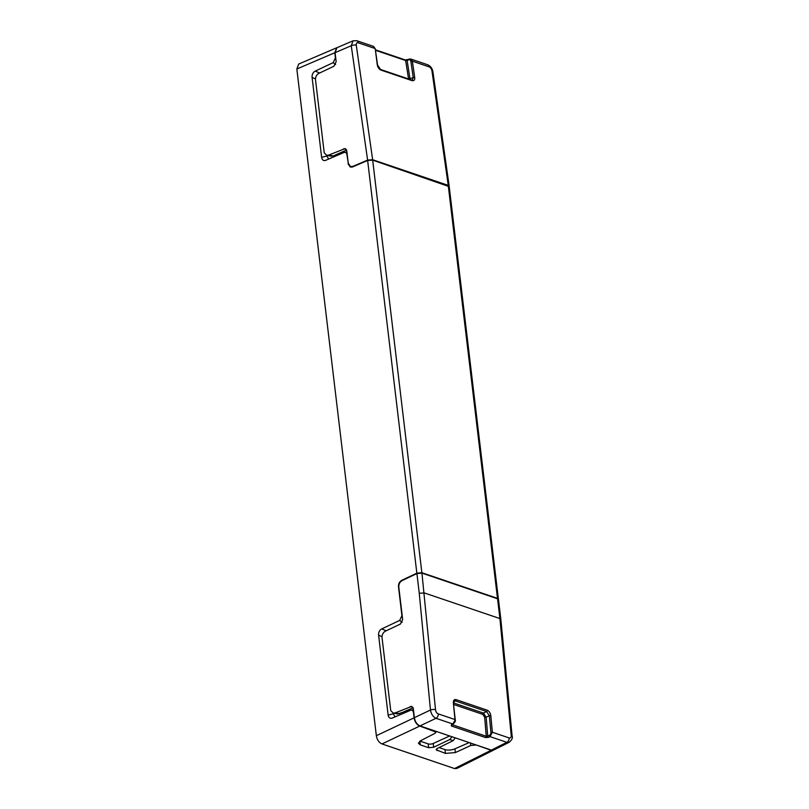 <?xml version="1.0" encoding="UTF-8"?>
<svg xmlns="http://www.w3.org/2000/svg" width="809" height="809" viewBox="0 0 809 809"><rect width="100%" height="100%" fill="white"/><g stroke="black" fill="none" stroke-linecap="round" stroke-linejoin="round"><path stroke-width="1.21" d="M475.682 744.786L491.093 750.277L493.409 750.206L456.832 768.479L454.516 768.55L381.969 743.936C378.946 742.591 377.075 739.851 376.347 735.705L296.842 68.998L298.703 64.042L336.655 47.792L334.795 52.737L335.411 57.935L333.187 62.627L315.277 71.101C312.962 72.375 311.9 74.479 312.092 77.401L315.47 78.888M339.699 154.347L339.547 153.053M406.057 710.848L406.209 712.132M328.616 159.1L326.624 155.328M337.626 155.237L337.474 153.932M346.616 150.019L333.247 155.955L331.053 156.177M393.144 713.123L393.225 713.821L388.138 715.105L378.602 635.186C378.43 632.325 379.492 630.221 381.787 628.886L399.697 620.402L401.931 615.72L398.503 586.99C398.321 583.886 399.454 581.631 401.901 580.245L416.847 573.166L367.64 160.495L372.676 160.152L449.228 186.636M395.146 716.875L393.225 713.821M403.984 711.738L404.136 713.022M403.731 711.839L413.126 707.814M403.752 711.991L397.563 713.973M325.329 160.465L343.916 152.547C345.605 152.011 346.626 152.79 346.97 154.853L348.366 163.883M367.64 160.495L352.613 166.927L350.307 167.089L348.032 163.772M372.676 160.152L421.873 572.721L497.484 598.367L498.415 599.338M421.873 572.721L416.847 573.166M391.92 718.22L410.426 710.332C412.115 709.796 413.136 710.565 413.48 712.638L414.107 717.826C414.835 721.982 416.706 724.722 419.729 726.067L436.041 732.105L434.959 733.348L420.559 740.751L418.405 743.238L420.265 744.877L428.628 747.718L428.173 743.886A3.62 1.426 173.2 0 0 433.23 743.481L449.673 735.968M410.932 710.16L410.426 710.332M439.085 747.577L444.97 749.579A7.23 2.852 173.2 0 0 454.941 748.841L469.19 742.581M419.942 741.095L428.173 743.886M451.928 736.726L449.804 739.517L433.685 747.253L428.628 747.718M475.712 745.059L470.737 745.483L455.376 752.562L445.425 753.412L436.122 749.761L437.264 748.477L453.141 740.65L449.804 739.517M455.224 737.848L453.141 740.65M343.916 152.547L344.422 152.385M392.426 718.038C390.09 718.827 388.654 717.856 388.138 715.105M325.916 160.253C323.539 161.102 322.113 160.121 321.628 157.33L312.092 77.401M414.37 717.654L413.288 708.563L411.771 706.348L395.247 712.881L393.235 713.144L390.727 710.555L381.969 637.067C382.151 634.266 383.335 632.274 385.499 631.111L400.404 624.063L402.67 619.563L398.817 587.283C398.645 584.169 399.777 581.924 402.215 580.528L416.918 573.571L421.944 573.126L497.555 598.771L499.911 618.572L424.3 592.926L419.264 593.27L430.469 710.029L414.37 717.654C415.098 721.8 416.969 724.551 419.992 725.895L436.021 718.311C433.068 716.905 431.217 714.145 430.469 710.029A3.62 1.375 -5.5 0 1 435.515 709.736L421.944 573.126M509.255 742.247L493.672 750.034L491.346 750.105L419.992 725.895M498.486 599.631L497.555 598.771M512.137 736.2L500.842 619.37L499.911 618.572L511.207 735.401A3.62 2.154 -113.2 0 1 509.104 737.919A3.62 2.558 -71.3 0 1 506.879 742.338L509.225 742.257C511.955 739.851 512.916 737.828 512.137 736.2A3.62 1.365 174.5 0 0 511.207 735.401M453.222 723.984A1.082 0.667 -117.8 0 1 452.838 724.015L455.255 719.798L453.353 702.9C453.333 700.281 454.233 699.188 456.074 699.623L487.24 710.201C489.223 711.182 490.406 712.982 490.8 715.601L492.378 732.246L509.104 737.919M435.515 709.736A3.62 2.154 -113.2 0 0 438.256 713.882A3.62 2.558 -71.3 0 1 436.021 718.311L452.838 724.015L451.432 724.753A1.082 0.667 62.2 0 0 451.806 724.733L453.212 723.984C455.062 722.255 455.74 720.859 455.255 719.798M451.432 724.753L451.361 725.976A1.082 0.769 -71.3 0 0 452.039 724.672L452.059 723.994M485.552 737.575A1.082 0.769 -71.3 0 0 486.229 736.271L487.706 736.089A1.082 0.587 65.8 0 0 488.515 737.333L485.552 737.575L451.361 725.976M453.637 703.132L454.213 701.009L455.437 700.938A1.082 0.769 -71.3 0 0 456.074 699.623M453.677 701.949L455.437 700.938L486.603 711.515A1.082 0.769 -71.3 0 0 487.24 710.201M453.627 702.95L483.448 713.063L486.603 711.515L489.314 715.672L490.8 715.601M453.768 704.518L482.801 714.367A1.082 0.769 -71.3 0 1 483.448 713.063L486.169 717.219L489.314 715.672L490.901 732.327L492.378 732.246L490.062 736.635L488.515 737.333M335.078 52.666L351.258 45.739L353.068 40.804L336.928 47.721L335.078 52.666L336.16 61.767L333.895 66.257L318.989 73.316C316.815 74.479 315.641 76.471 315.449 79.272L324.217 152.759L326.715 155.348L328.737 155.075L345.251 148.553L346.768 150.767L348.254 163.246L350.53 166.563L352.835 166.391L367.61 160.071L372.646 159.727L356.284 45.253A3.62 2.073 -116.5 0 1 358.225 42.806L374.961 48.479L373.505 46.386L375.234 48.722L377.55 65.044L380.564 69.473L411.73 80.051A1.082 0.769 108.7 0 1 412.175 80.678L381.009 70.11A1.082 0.769 -71.3 0 0 380.574 69.473M429.083 66.844L412.357 61.171L410.881 61.302A2.538 1.871 111.2 0 0 408.697 59.866A1.082 0.597 -112.1 0 1 409.273 59.138L410.83 59.047L427.597 64.74A3.62 2.558 108.7 0 1 429.083 66.844A3.62 2.073 -116.5 0 1 431.966 70.929L448.257 185.382L372.646 159.727M448.257 185.382L449.167 186.394M375.234 48.722L377.267 64.791C377.773 67.42 379.027 69.19 381.009 70.11M410.881 61.302L413.227 77.624L414.704 77.492C414.966 79.889 414.127 80.951 412.175 80.678M407.726 59.765A1.082 0.597 67.9 0 0 407.139 60.503L405.653 60.533A1.082 0.769 -71.3 0 0 405.208 59.917L410.861 59.057L412.357 61.171L414.704 77.492M410.072 79.484L407.139 60.503L408.697 59.866M375.457 50.289L405.653 60.533L408.565 78.928L413.227 77.624L412.337 80.091L411.73 80.051A1.082 0.769 108.7 0 0 411.306 80.071M401.901 580.245L402.437 580.427M402.113 622.333L399.697 620.402M386.156 630.808L381.787 628.886M491.093 750.277L454.516 768.55M381.969 743.936L419.729 726.067M419.82 741.165L420.265 744.877M433.23 743.481L433.685 747.253M436.83 748.719L437.052 750.57M445.425 753.412L444.97 749.579M454.941 748.841L455.376 752.562M470.737 745.483L470.433 743.006M414.107 717.826L376.347 735.705M296.842 68.998L334.795 52.737M326.715 156.036L321.628 157.33M319.626 73.012L315.277 71.101M335.604 64.538L333.187 62.627M448.287 185.807L497.484 598.367M378.602 635.186L381.979 636.673M438.256 713.882L454.982 719.555L453.353 702.9M482.801 714.367L484.682 717.28L486.169 717.219L487.706 736.089L489.253 735.391A1.082 0.587 65.8 0 0 490.062 736.635L506.879 742.338L491.346 750.105M484.682 717.28L486.229 736.271L452.029 724.611M490.901 732.327A2.538 1.871 111.2 0 1 489.253 735.391M419.264 593.27L416.918 573.571M410.234 706.459L412.944 707.379M399.757 713.75L395.247 712.881M352.835 166.391L353.402 166.593M431.966 70.929A3.62 1.487 -8.1 0 1 432.906 71.738L449.167 186.05M358.235 42.806A3.62 2.558 -71.3 0 0 356.759 40.703M367.61 160.071L351.258 45.739A3.62 1.487 -8.1 0 1 356.284 45.253M333.247 155.955L328.737 155.075M346.424 149.584L343.724 148.664M413.419 709.736L411.225 710.12M436.031 732.014L435.94 731.306M346.909 151.95L344.715 152.345M449.217 186.596L498.405 599.085M393.528 713.184L397.806 714.013M500.842 619.36L498.486 599.59M352.168 167.099L350.914 166.674M375.386 49.804L405.208 59.917M353.068 40.804L356.739 40.703L373.525 46.396M327.008 155.389L331.296 156.218M427.597 64.74C430.54 66.035 432.299 68.371 432.906 71.738"/></g></svg>
